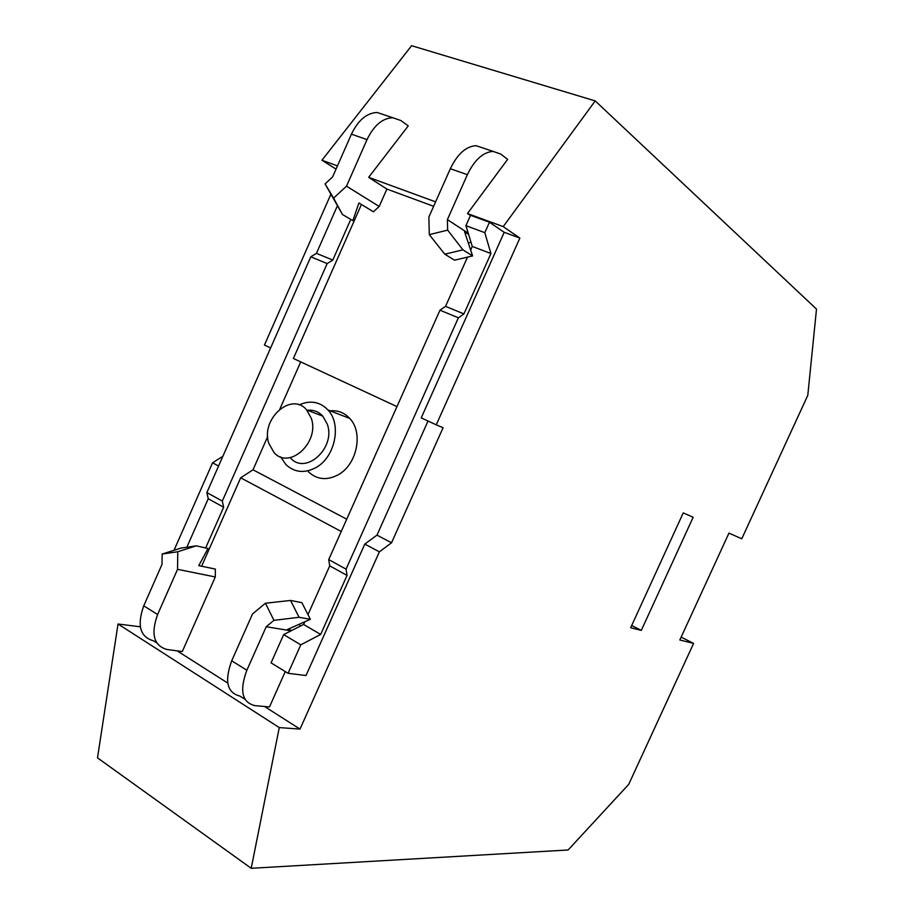 <?xml version="1.0" encoding="UTF-8"?>
<svg xmlns="http://www.w3.org/2000/svg" width="914" height="914" viewBox="0 0 914 914"><rect width="100%" height="100%" fill="white"/><g stroke="black" fill="none" stroke-linecap="round" stroke-linejoin="round"><path stroke-width="1.37" d="M330.777 194.476L264.443 345.058L270.624 347.926M595.208 100.906L503.214 226.626L519.872 238.086L436.241 424.85L443.084 427.718L391.523 542.79L379.379 551.85L300.009 729.086L279.273 727.578L251.213 868.3L568.108 849.986L628.718 784.372L693.6 643.41L679.833 639.983L728.961 533.113L741.768 538.78L807.793 395.339L816.499 309.115L595.208 100.906L411.608 45.7L321.957 160.224L336.044 169.113M140.322 626.787L118.032 624.011L97.501 757.866L251.213 868.3M222.856 456.303L212.574 462.804L174.037 550.285M693.155 517.267L641.308 630.397L630.66 627.747L683.249 512.891L693.155 517.267M396.962 406.604L293.383 358.494L361.43 204.473M268.853 443.45L273.994 452.487C289.11 470.402 320.071 442.25 311.228 418.178L306.67 409.975C291.532 391.181 260.25 419.252 268.853 443.45M428.026 421.034L376.979 535.124L364.812 544.07L306.019 675.537L288.07 673.298L271.07 662.856L283.66 634.602L303.597 624.445L304.773 621.794M307.984 614.619L329.737 565.857L328.709 559.596L439.977 310.189L445.541 306.361L467.511 257.131M288.07 673.298L300.786 644.827L320.654 634.453L347.046 575.409L346.063 569.136L458.382 317.798L463.935 313.913L490.921 253.532L472.275 246.449L470.664 250.07M472.275 246.449L465.923 225.667L470.539 215.316L489.458 222.251L504.208 232.316L421.228 417.881L436.241 424.85M490.921 253.532L484.797 232.682L489.458 222.251M300.786 644.827L283.66 634.602M320.654 634.453L303.597 624.445M347.046 575.409L329.737 565.857M346.063 569.136L328.709 559.596M458.382 317.798L439.977 310.189M463.935 313.913L445.541 306.361M519.872 238.086L504.208 232.316M346.737 519.186L253.007 469.807L240.679 477.805L201.628 566.212M253.007 469.807L267.699 436.572M279.844 409.095L300.706 361.898M186.856 547.235L208.243 498.724L223.656 507.236L222.308 501.078L327.166 263.563L332.799 260.067L350.759 219.394M223.656 507.236L205.661 547.966M337.323 205.981L316.438 253.349L310.794 256.8L206.861 492.589L208.243 498.724M337.46 165.902L321.957 160.224M206.861 492.589L222.308 501.078M310.794 256.8L327.166 263.563M316.438 253.349L332.799 260.067M470.996 242.267L468.299 242.918M433.636 206.301L386.885 189.072L379.196 206.461L373.38 211.774L358.928 202.942L352.861 220.64L342.453 214.493L333.61 198.11L346.497 186.17L379.196 206.461M503.214 226.626L467.465 213.533L470.436 215.533M435.612 201.857L368.662 177.339L386.885 189.072M368.662 177.339L408.238 125.892L400.835 120.522L392.814 117.735C382.486 118.123 373.883 125.424 367.028 139.614L346.497 186.17M467.465 213.533L507.624 159.379L500.712 154.043L493.103 151.393C483.129 152.078 474.549 159.836 467.374 174.677L447.38 219.611L468.242 233.241M342.453 214.493L325.076 183.931L332.616 176.893L351.433 134.164L367.028 139.614M385.045 115.13L377.219 112.502C366.845 112.856 358.242 120.077 351.433 134.164M325.076 183.931L333.61 198.11M483.529 148.182L476.08 145.68C466.037 146.309 457.457 153.998 450.328 168.724L428.883 216.984L429.294 234.647L447.654 230.122L447.38 219.611M429.294 234.647L444.787 254.183L454.566 260.17L472.595 255.931L462.952 249.842L447.654 230.122M468.585 234.361L464.598 231.768L472.595 255.931M462.952 249.842L444.787 254.183M484.797 232.682L465.923 225.667M364.812 544.07L379.379 551.85M240.679 477.805L341.253 531.491M212.574 462.804L218.583 466.014M300.009 729.086L264.523 706.488M227.757 683.078L177.145 650.848M215.35 569.091L215.293 576.963L182.297 651.533L167.102 649.523C153.78 645.787 150.616 634.122 157.619 614.505L177.545 569.331L177.773 551.748L196.259 545.841L208.049 548.503L198.761 565.617L215.35 569.091M285.271 671.584L269.493 706.945L254.823 705.608C242.016 702.42 239.354 690.63 246.86 670.248L231.71 660.788L252.493 614.002L265.437 603.24L290.549 600.441L301.871 602.646L310.372 619.315L287.293 629.54L292.046 630.329M300.226 626.159L299.255 624.239M177.545 569.331L215.293 576.963M196.259 545.841L180.801 548.137L162.155 554.055L162.007 564.372L143.749 605.833C136.814 625.325 140.048 636.978 153.449 640.794L156.728 642.896M177.773 551.748L162.155 554.055M291.052 630.831L266.225 626.718L273.949 620.343L299.084 617.281L310.372 619.315M299.084 617.281L290.549 600.441M244.986 699.313L239.948 696.091C227.038 692.812 224.296 681.044 231.71 660.788M266.225 626.718L246.86 670.248M273.949 620.343L265.437 603.24M391.523 542.79L376.979 535.124M118.032 624.011L279.273 727.578M280.678 456.897L285.853 464.506C294.445 472.538 304.453 473.578 315.867 467.625C335.061 457.411 341.939 424.427 327.977 409.975C319.889 401.68 310.28 399.989 299.141 404.902M290.469 457.914C305.493 475.6 336.112 447.94 327.292 424.199L322.768 416.11C318.586 411.62 313.491 409.689 307.481 410.283M308.372 471.761C316.884 479.656 326.766 480.695 338.009 474.892C356.928 464.94 363.612 432.665 349.788 418.463C344.064 412.34 337.083 409.849 328.834 411.003M320.38 413.859L318.952 414.659M693.6 643.41L681.147 637.127M631.688 625.496L641.308 630.397M450.328 168.724L467.374 174.677M157.619 614.505L143.749 605.833M392.814 117.735L377.219 112.502M493.103 151.393L476.08 145.68M306.67 409.975L322.768 416.11M327.977 409.975L349.788 418.463"/></g></svg>
